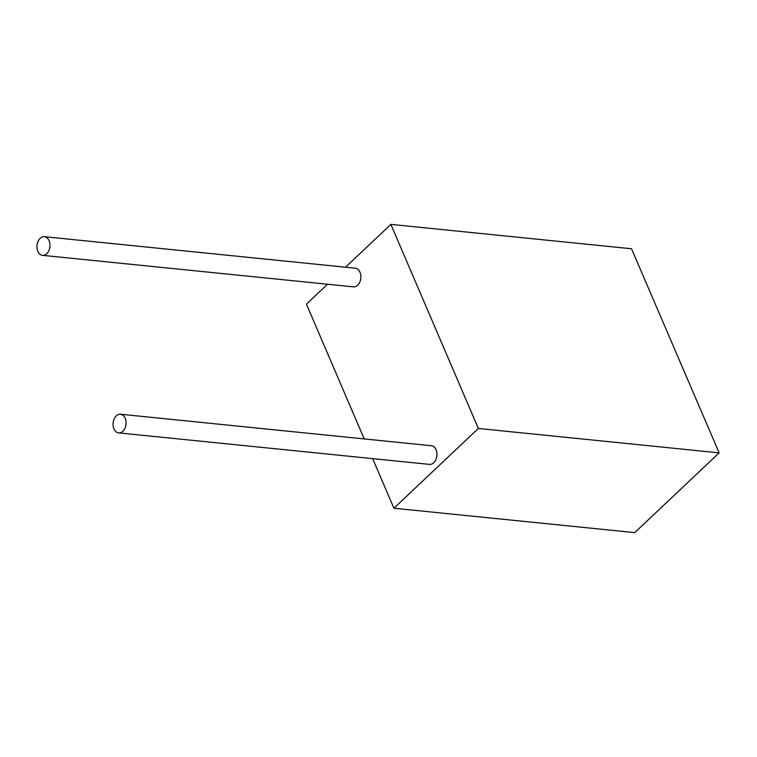 <?xml version="1.0" encoding="UTF-8"?>
<svg xmlns="http://www.w3.org/2000/svg" width="757" height="757" viewBox="0 0 757 757"><rect width="100%" height="100%" fill="white"/><g stroke="black" fill="none" stroke-linecap="round" stroke-linejoin="round"><path stroke-width="1.14" d="M49.11 240.707A9.377 6.482 -84.2 0 0 44.426 236.695A9.377 6.482 -84.2 0 0 38.068 241.398A9.377 6.482 -84.2 0 0 37.85 251.343A9.377 6.482 -84.2 0 0 42.534 255.346A9.377 6.482 -84.2 0 0 48.883 250.652A9.377 6.482 -84.2 0 0 49.11 240.707M42.534 255.346L353.405 286.856A9.377 6.482 -84.2 0 0 359.755 282.162A9.377 6.482 -84.2 0 0 359.982 272.217A9.377 6.482 -84.2 0 0 355.298 268.205L44.426 236.695M125.198 418.243A9.377 6.482 -84.2 0 0 120.514 414.23A9.377 6.482 -84.2 0 0 114.165 418.933A9.377 6.482 -84.2 0 0 113.938 428.878A9.377 6.482 -84.2 0 0 118.622 432.881A9.377 6.482 -84.2 0 0 124.981 428.188A9.377 6.482 -84.2 0 0 125.198 418.243M118.622 432.881L429.493 464.391A9.377 6.482 -84.2 0 0 435.852 459.688A9.377 6.482 -84.2 0 0 436.07 449.743A9.377 6.482 -84.2 0 0 431.386 445.741L120.514 414.23M364.221 438.937L306.443 304.134L327.507 284.235M345.523 267.212L390.867 224.375L631.518 248.76L719.15 452.866L478.348 428.462L390.867 224.375M719.15 452.866L634.726 532.625L393.924 508.221L372.662 458.628M393.924 508.221L478.348 428.462"/></g></svg>
